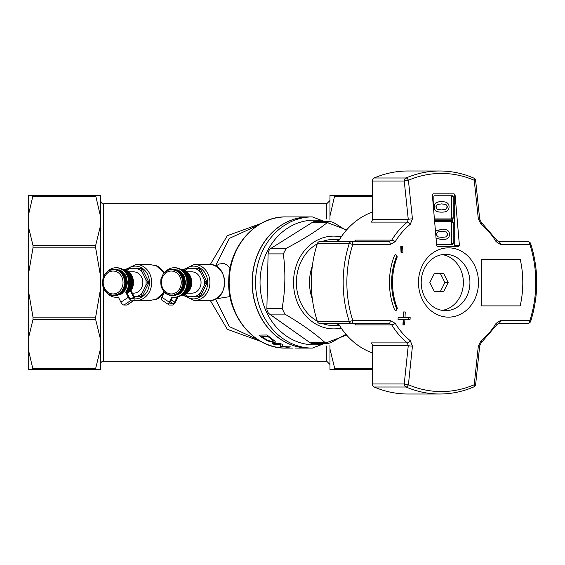 <?xml version="1.0" encoding="UTF-8"?>
<svg xmlns="http://www.w3.org/2000/svg" width="565" height="565" viewBox="0 0 565 565"><rect width="100%" height="100%" fill="white"/><g stroke="black" fill="none" stroke-linecap="round" stroke-linejoin="round"><path stroke-width="0.85" d="M257.619 339.494L229.312 326.584L215.491 298.977M210.307 300.481L227.292 329.303L260.804 341.422M215.703 298.871L230.054 296.59M346.606 229.927L312.367 216.911L309.083 216.911A65.589 56.804 90 0 0 252.28 282.5A65.589 56.804 90 0 0 309.083 348.089L312.367 348.089L346.606 335.073M345.942 334.303L330.73 342.715L327.764 343.506L312.791 343.506A6.561 5.678 -90 0 1 309.825 342.545L269.597 314.105A6.561 5.678 -90 0 1 266.885 308.342L268.093 253.897A6.561 5.678 -90 0 1 271.059 248.303L312.502 222.285A6.561 5.678 -90 0 1 315.214 221.494L330.193 221.494L333.406 222.455L346.239 230.351M317.276 321.181A43.067 37.297 -90 0 1 296.385 282.5A43.067 37.297 -90 0 1 317.276 243.819M322.248 241.502A43.067 37.297 -90 0 1 333.682 239.433L339.558 239.433M339.558 325.567L333.682 325.567A43.067 37.297 -90 0 1 322.248 323.498M327.764 343.506L325.052 342.545C314.458 333.068 301.046 323.59 284.824 314.105L282.112 308.342C285.325 290.198 285.728 272.048 283.319 253.897L286.286 248.303C302.911 239.631 316.725 230.958 327.728 222.285L330.193 221.494M341.189 236.933A46.387 40.172 90 0 0 293.51 282.5A46.387 40.172 90 0 0 341.189 328.067M163.666 293.058L164.189 292.677M164.613 272.683L163.666 271.935M103.678 276.61L103.678 203.788L326.69 203.788L326.69 218.994M260.797 223.578L227.292 235.697L210.307 264.519M156.837 299.146L149.45 300.538L136.059 300.538A18.038 15.622 -90 0 0 151.681 282.5A18.038 15.622 -90 0 0 136.059 264.462L149.45 264.462L156.837 265.854M215.491 266.023L229.312 238.409L257.619 225.506M230.054 268.417L226.982 264.815L223.846 263.481L219.432 263.954L215.703 266.129M218.676 268.177L219.439 268.884M219.439 296.116L218.676 296.823M290.382 346.896L282.479 346.924L280.36 346.416M283.001 344.65L282.387 346.536L290.53 346.924L282.479 346.959L280.353 346.451L280.974 344.297L274.032 344.346L272.259 343.591L280.311 343.527L283.009 344.657L282.387 346.536M280.974 344.297L274.032 344.311L272.337 343.591M267.93 341.034L262.224 337.722L258.932 335.116L266.984 334.981L274.717 340.97L275.494 342.086L274.216 342.581L267.93 341.034L262.224 337.686L258.982 335.116M275.494 342.086L274.216 342.538L267.93 340.999M272.697 340.229L267.958 336.521L261.757 336.655L267.69 340.398L272.252 341.528L273.291 341.204L272.697 340.194L267.958 336.521M273.305 341.112L272.697 340.194M267.958 336.563L261.757 336.655M295.297 348.061L308.921 348.089A65.589 56.804 90 0 0 309.006 348.089M300.785 348.089L297.324 348.089M288.037 347.835L285.968 347.553M289.273 347.8L288.037 347.807M309.006 216.911A65.589 56.804 90 0 0 308.921 216.911A65.589 56.804 90 0 0 252.117 282.5A65.589 56.804 90 0 0 308.921 348.089M140.918 268.714L142.069 271.871A14.443 12.508 -90 0 0 137.337 268.714L142.133 268.714L149.026 282.5L142.133 296.286L137.337 296.286A14.443 12.508 -90 0 0 142.069 293.129L140.918 296.286M123.022 282.5A11.455 9.916 -90 0 0 108.148 272.584A11.455 9.916 -90 0 0 108.148 292.416A11.455 9.916 -90 0 0 123.022 282.5M125.098 282.422L124.484 282.959L125.049 283.602L124.392 284.089L124.914 284.767L124.215 285.198L124.681 285.918L123.954 286.293L124.364 287.034L123.615 287.352L123.961 288.115L123.184 288.376L123.474 289.153L122.683 289.344L122.909 290.135L122.104 290.262L122.273 291.053L121.461 291.116L121.567 291.907L120.748 291.9L120.797 292.684L119.985 292.613L119.971 293.376L119.166 293.235L119.088 293.977L118.297 293.772L118.17 294.485L117.393 294.224L117.209 294.902L116.461 294.577L116.228 295.213L115.507 294.831L115.225 295.424L114.533 294.987L114.208 295.53L113.551 295.036L113.184 295.53L111.595 294.838L111.164 295.213L110.641 294.591L110.175 294.902L109.709 294.245L108.303 293.977L104.497 290.135L103.056 287.034L102.385 283.602L103.07 277.818L104.525 274.717L106.644 272.168L109.271 270.36L109.702 270.628L110.224 269.95L110.634 270.275L111.213 269.632L111.595 270.021L113.233 269.321L113.544 269.809L114.257 269.321L114.526 269.858L116.277 269.632L116.454 270.261L117.259 269.95L117.393 270.607L118.212 270.36L118.297 271.045L119.137 270.875L119.159 271.581L120.013 271.475L119.978 272.203L120.832 272.168L120.748 272.902L121.602 272.944L121.454 273.686L122.308 273.792L122.104 274.534L122.944 274.717L122.683 275.452L123.502 275.699L123.184 276.419L123.982 276.73L123.608 277.436L124.385 277.818L123.954 278.496L124.696 278.933L124.215 279.59L124.922 280.085L124.392 280.699L125.056 281.25L124.484 281.829L125.098 282.422L127.386 282.422L126.941 282.959L124.484 282.959M106.347 272.944L105.874 272.944M107.145 272.168L106.644 272.168M108.007 271.475L107.47 271.475A14.761 12.783 90 0 0 106.849 272.168M108.932 270.875L108.346 270.875M109.907 270.36L109.271 270.36M110.931 269.95L110.224 269.95M111.997 269.632L111.213 269.632M113.106 269.427L112.216 269.427M116.623 269.427L113.233 269.321M117.697 269.632L115.274 269.427M118.728 269.95L116.277 269.632M119.724 270.36L119.533 269.95L117.259 269.95M120.677 270.875L120.493 270.36L118.212 270.36M121.574 271.475L121.411 270.875L119.137 270.875M122.414 272.168L122.28 271.475L120.013 271.475M120.748 272.902L123.191 272.902L123.106 272.168L120.832 272.168M123.191 272.902L121.602 272.944M123.876 272.944L123.897 273.686L121.454 273.686M123.897 273.686L122.308 273.792M124.583 273.792L124.547 274.534L122.104 274.534M124.547 274.534L122.944 274.717M125.218 274.717L125.126 275.452L122.683 275.452M125.126 275.452L123.502 275.699M125.776 275.699L125.628 276.419L123.184 276.419M125.628 276.419L126.263 276.73L123.982 276.73M126.263 276.73L126.059 277.436L123.608 277.436M126.059 277.436L126.659 277.818L124.385 277.818M126.659 277.818L126.405 278.496L123.954 278.496M126.405 278.496L126.977 278.933L124.696 278.933M126.977 278.933L126.666 279.59L124.215 279.59M126.666 279.59L127.203 280.085L124.922 280.085M127.203 280.085L126.843 280.699L124.392 280.699M126.843 280.699L127.337 281.25L125.056 281.25M127.337 281.25L126.934 281.829L124.484 281.829M126.934 281.829L127.386 282.422M122.676 269.399A13.115 11.364 90 0 1 132.45 277.034A13.115 11.364 90 0 1 131.08 290.572L130.261 290.572L133.615 297.282A1.639 0.713 56.3 0 1 133.7 298.645A1.639 0.713 56.3 0 1 133.502 298.701L130.635 298.701A1.639 0.713 56.3 0 1 129.103 297.282L126.511 292.091L125.691 292.091L128.283 297.282L120.903 302.197A3.277 1.42 56.3 0 0 123.961 305.044L126.835 305.044A3.277 1.42 56.3 0 0 127.231 304.93L134.611 300.008A3.277 1.42 -123.7 0 1 134.216 300.121L131.341 300.121A3.277 1.42 -123.7 0 1 128.283 297.282M131.08 290.572L134.435 297.282A3.277 1.42 -123.7 0 1 134.611 300.008M118.375 297.148A14.761 12.783 -90 0 1 116.793 297.261L115.973 297.261A14.761 12.783 90 0 0 118.311 297.006L120.903 302.197M115.973 297.261A14.761 12.783 90 0 1 106.721 292.684M106.517 292.423A14.761 12.783 90 0 1 106.142 291.928M107.477 271.475A14.761 12.783 90 0 1 115.973 267.739A14.761 12.783 90 0 1 127.584 276.327A14.761 12.783 90 0 1 125.691 292.091M116.63 295.424L113.184 295.53M126.941 282.959L127.337 283.602L126.68 285.198L126.977 285.918L126.426 286.293L126.659 287.034L126.08 287.352L126.263 288.115L125.155 289.344L125.218 290.135L124.583 290.262L123.876 291.907L121.567 291.907M123.234 291.907L123.106 292.684L120.797 292.684M122.45 292.684L122.28 293.376L119.971 293.376M121.609 293.376L121.411 293.977L119.088 293.977M120.705 293.977L120.493 294.485L118.17 294.485M119.752 294.485L119.533 294.902L117.209 294.902M118.749 294.902L116.228 295.213M117.711 295.213L115.225 295.424M126.511 292.091A14.761 12.783 -90 0 0 128.403 276.327A14.761 12.783 -90 0 0 116.793 267.739L115.973 267.739M126.645 291.907L129.208 291.907L129.915 290.262L130.543 290.135A13.115 11.364 90 0 1 130.261 290.572M126.807 292.684L128.439 292.684L128.559 291.907M127.153 293.376L127.782 292.684M122.993 269.597L122.944 269.519A13.115 11.364 90 0 1 123.53 269.632M124.06 269.95L123.94 269.738A13.115 11.364 90 0 1 124.611 269.95M125.056 270.36L124.914 270.063A13.115 11.364 90 0 1 125.614 270.36M126.002 270.875L125.861 270.487A13.115 11.364 90 0 1 126.567 270.875M126.906 271.475L126.772 271.002A13.115 11.364 90 0 1 127.464 271.475M127.747 272.168L127.641 271.61A13.115 11.364 90 0 1 128.304 272.168M129.081 272.937L128.523 272.902L128.453 272.302A13.115 11.364 90 0 1 129.081 272.937L129.208 273.079A13.115 11.364 90 0 1 129.788 273.771L129.901 273.926A13.115 11.364 90 0 1 130.423 274.682L130.529 274.844A13.115 11.364 90 0 1 130.995 275.656L131.08 275.819A13.115 11.364 90 0 1 131.483 276.68L131.553 276.85A13.115 11.364 90 0 1 131.892 277.754L131.949 277.923A13.115 11.364 90 0 1 132.217 278.87L132.259 279.032A13.115 11.364 90 0 1 132.457 280.014L132.485 280.169A13.115 11.364 90 0 1 132.606 281.179L132.62 281.321A13.115 11.364 90 0 1 132.662 282.359L132.662 282.486A13.115 11.364 90 0 1 132.627 283.538L129.54 283.602M132.5 284.711L132.182 284.089L132.62 283.651A13.115 11.364 90 0 1 132.5 284.711L129.42 284.767M132.288 285.862L132.012 285.198L132.485 284.802A13.115 11.364 90 0 1 132.288 285.862L129.23 285.918M131.977 286.992L131.751 286.293L132.267 285.939A13.115 11.364 90 0 1 131.977 286.992L128.954 287.034M131.581 288.086L131.412 287.352L131.956 287.055A13.115 11.364 90 0 1 131.581 288.086L131.589 288.115A13.115 11.364 90 0 1 131.101 289.132L128.206 289.153M130.543 290.135L130.487 289.344L131.094 289.16A13.115 11.364 90 0 1 130.543 290.128L127.732 290.135M132.627 283.538L132.267 282.959L129.569 282.959M127.337 283.602L125.049 283.602M132.182 284.089L129.498 284.089M126.857 284.089L124.392 284.089M132.267 282.959L132.662 282.486M132.719 282.422L129.576 282.422M127.203 284.767L124.914 284.767M132.662 282.359L132.267 281.829L129.562 281.829M132.012 285.198L129.357 285.198M126.68 285.198L124.215 285.198M132.267 281.829L132.62 281.321M132.669 281.25L129.526 281.25M126.977 285.918L124.681 285.918M132.606 281.179L132.175 280.699L129.477 280.699M131.751 286.293L129.145 286.293M126.426 286.293L123.954 286.293M132.175 280.699L132.485 280.169M132.535 280.085L129.399 280.085M126.659 287.034L124.364 287.034M132.457 280.014L131.998 279.59L129.321 279.59M131.412 287.352L128.862 287.352M126.08 287.352L123.615 287.352M131.998 279.59L132.259 279.032M132.309 278.933L129.194 278.933M131.094 289.16L130.988 288.376L131.567 288.129L128.615 288.115M126.263 288.115L123.961 288.115M132.217 278.87L129.095 278.496M130.988 288.376L128.516 288.376M125.656 288.376L123.184 288.376M131.737 278.496L131.949 277.923M131.991 277.818L128.912 277.818M125.776 289.153L123.474 289.153M131.892 277.754L128.799 277.436M130.487 289.344L128.114 289.344M125.155 289.344L122.683 289.344M131.391 277.436L131.553 276.85M131.589 276.73L128.559 276.73M125.218 290.135L122.909 290.135M131.483 276.68L128.439 276.419M129.915 290.262L127.662 290.262M124.583 290.262L122.104 290.262M130.96 276.419L131.08 275.819M131.108 275.699L128.135 275.699M129.908 291.053L127.21 291.053M124.583 291.053L122.273 291.053M130.995 275.656L128.022 275.452M129.272 291.116L127.167 291.116M123.94 291.116L121.461 291.116M130.459 275.452L130.529 274.844M130.543 274.717L127.655 274.717M130.423 274.682L127.556 274.534M129.879 274.534L129.901 273.926M129.908 273.792L127.111 273.792M129.788 273.771L127.047 273.686M129.23 273.686L129.208 273.079M129.208 272.944L126.532 272.944M128.523 272.902L126.504 272.902M125.917 272.168L128.453 272.302M125.289 271.475L127.641 271.61M124.667 270.875L126.772 271.002M124.067 270.36L125.861 270.487M123.516 269.95L124.914 270.063M123.057 269.632L123.94 269.738M113.064 295.424L112.167 295.424M111.962 295.213L111.164 295.213M110.895 294.902L110.175 294.902M109.878 294.485L109.222 294.485M108.911 293.977L108.303 293.977M107.993 293.376L107.428 293.376M107.131 292.684L106.601 292.684M128.749 271.843L133.601 271.843A10.657 9.231 90 0 1 142.832 282.5A10.657 9.231 90 0 1 133.601 293.157L132.372 293.157M147.811 282.5L145.805 285.657A14.443 12.508 -90 0 0 145.805 279.343L147.811 282.5L149.026 282.5M126.143 270.232L127.132 268.714L129.865 268.714A14.443 12.508 -90 0 0 126.673 270.48M137.337 296.286L133.933 296.286M145.805 285.657L142.069 293.129M142.069 271.871L145.805 279.343M129.865 268.714L137.337 268.714M199.141 268.714L200.3 271.871A14.443 12.508 -90 0 0 195.561 268.714L200.356 268.714L207.249 282.5L200.356 296.286L195.561 296.286A14.443 12.508 -90 0 0 200.3 293.129L199.141 296.286M161.413 282.5A11.455 9.916 -90 0 0 176.287 292.416A11.455 9.916 -90 0 0 176.287 272.584A11.455 9.916 -90 0 0 161.413 282.5M160.778 282.959L160.919 278.933L163.32 273.792L167.41 270.36L167.89 270.607L168.363 269.95L168.822 270.261L170.347 269.427L170.743 269.858L171.357 269.321L171.725 269.809L172.374 269.321L172.699 269.865L173.391 269.427L173.667 270.021L174.387 269.632L174.62 270.275L175.369 269.95L175.553 270.628L176.322 270.36L176.45 271.073L177.241 270.875L177.311 271.617L178.109 271.475L178.123 272.238L178.936 272.168L178.886 272.944L179.698 272.944L179.585 273.735L180.397 273.792L180.228 274.583L181.033 274.717L180.8 275.501L181.591 275.699L181.294 276.476L182.071 276.73L181.718 277.5L182.467 277.818L182.057 278.559L182.778 278.933L182.311 279.647L183.004 280.085L182.481 280.763L183.138 281.25L182.566 281.893L183.18 282.422L182.559 283.023L183.138 283.602L182.467 284.153L182.996 284.767L182.29 285.261L182.77 285.918L182.022 286.356L182.453 287.034L181.676 287.416L182.05 288.115L181.245 288.433L181.563 289.153L180.744 289.4L181.005 290.135L180.164 290.311L180.362 291.053L179.515 291.166L179.663 291.907L178.801 291.943L178.893 292.684L178.039 292.649L178.067 293.376L177.219 293.27L177.191 293.977L176.351 293.8L176.273 294.485L175.454 294.245L175.32 294.902L174.521 294.591L174.338 295.213L172.593 294.994L172.325 295.53L171.619 295.036L171.308 295.53L170.637 294.987L170.291 295.424L169.67 294.831L169.295 295.213L168.716 294.577L168.314 294.902L163.984 291.907L161.216 287.034L160.778 282.959M178.893 292.684L181.231 292.684L181.316 291.943L182.001 291.907L182.022 291.166L183.335 290.135L183.251 289.4L183.9 289.153L183.752 288.433L184.783 287.034L184.529 286.356L185.101 285.918L184.79 285.261L185.327 284.767L184.967 284.153L185.511 282.422L185.059 281.893L182.566 281.893M185.059 281.893L185.461 281.25L183.138 281.25M185.511 282.422L183.18 282.422M185.059 283.023L182.559 283.023M185.461 283.602L183.138 283.602M184.967 284.153L182.467 284.153M185.327 284.767L182.996 284.767M184.79 285.261L182.29 285.261M185.101 285.918L182.77 285.918M184.529 286.356L182.022 286.356M184.783 287.034L182.453 287.034M184.183 287.416L181.676 287.416M184.381 288.115L182.05 288.115M183.752 288.433L181.245 288.433M183.9 289.153L181.563 289.153M183.251 289.4L180.744 289.4M183.335 290.135L181.005 290.135M182.672 290.311L180.164 290.311M182.7 291.053L180.362 291.053M182.022 291.166L179.515 291.166M182.001 291.907L179.663 291.907M181.316 291.943L178.801 291.943M180.539 292.684L180.405 293.376L178.067 293.376M179.698 293.376L179.529 293.977L177.191 293.977M178.801 293.977L178.611 294.485L176.273 294.485M177.848 294.485L177.657 294.902L175.32 294.902M176.852 294.902L174.338 295.213M175.814 295.213L173.342 295.424M174.74 295.424L171.308 295.53M171.181 295.424L170.291 295.424M170.072 295.213L169.295 295.213M169.013 294.902L168.314 294.902M167.996 294.485L167.36 294.485M167.021 293.977L166.442 293.977M166.11 293.376L165.573 293.376M165.248 292.684L164.754 292.684M164.457 291.907L163.984 291.907M165.7 271.475A14.761 12.783 -90 0 1 174.197 267.739A14.761 12.783 -90 0 1 186.98 282.5A14.761 12.783 -90 0 1 174.197 297.261A14.761 12.783 -90 0 1 171.866 297.006L169.267 302.197A3.277 1.42 123.7 0 0 169.09 304.93L161.71 300.008A3.277 1.42 -56.3 0 1 161.887 297.282L164.486 292.091A14.761 12.783 -90 0 1 164.351 291.907L155.898 299.584M177.177 297.049L174.599 302.197A1.639 0.713 -56.3 0 1 173.067 303.617L170.199 303.617A1.639 0.713 -56.3 0 1 170.001 303.567A1.639 0.713 -56.3 0 1 170.086 302.197L172.615 297.148M169.09 304.93A3.277 1.42 123.7 0 0 169.486 305.044L172.36 305.044A3.277 1.42 123.7 0 0 175.418 302.197L178.109 296.823M165.545 271.638A14.761 12.783 -90 0 0 165.072 272.168M174.755 269.427L171.357 269.321M175.835 269.632L173.391 269.427M176.873 269.95L174.387 269.632M177.876 270.36L177.657 269.95L175.369 269.95M178.83 270.875L178.611 270.36L176.322 270.36M179.727 271.475L179.529 270.875L177.241 270.875M180.574 272.168L180.405 271.475L178.109 271.475M181.358 272.944L181.231 272.168L178.936 272.168M185.461 281.25L184.974 280.763L185.327 280.085L184.804 279.647L185.101 278.933L184.543 278.559L184.381 276.73L183.78 276.476L183.9 275.699L183.279 275.501L182.7 273.792L182.064 273.735L182.001 272.944L179.698 272.944M174.197 267.739L175.016 267.739A14.761 12.783 90 0 1 187.799 282.5A14.761 12.783 90 0 1 175.016 297.261L174.197 297.261M181.075 295.495A13.115 11.364 -90 0 0 190.179 287.055A13.115 11.364 -90 0 0 188.032 273.799L190.426 278.933L190.306 280.763L190.793 281.25L190.391 281.893L190.836 282.422L190.299 284.153L190.652 284.767L190.123 285.261L190.426 285.918L189.508 287.416L189.713 288.115L189.084 288.433L189.233 289.153L188.576 289.4L188.668 290.135L187.997 290.311L187.326 291.907L186.641 291.943L186.563 292.684L184.268 292.684M185.871 292.684L185.737 293.376L183.66 293.376M185.023 293.376L184.861 293.977L183.053 293.977M184.126 293.977L183.943 294.485L182.474 294.485M183.18 294.485L181.944 294.902M182.184 294.902L181.506 295.213M180.899 295.601A13.115 11.364 -90 0 0 191.712 282.5A13.115 11.364 -90 0 0 180.899 269.399M181.753 269.632A13.115 11.364 -90 0 0 181.075 269.505M182.834 269.95A13.115 11.364 -90 0 0 182.05 269.71L182.205 269.95M183.837 270.36A13.115 11.364 -90 0 0 183.025 270.021L183.201 270.36M184.79 270.875A13.115 11.364 -90 0 0 183.971 270.423L184.155 270.875M185.687 271.475A13.115 11.364 -90 0 0 184.875 270.925L185.059 271.475M186.528 272.168A13.115 11.364 -90 0 0 185.744 271.518L185.906 272.168M187.312 272.944A13.115 11.364 -90 0 0 186.563 272.203L186.683 272.944M187.389 273.735L188.025 273.792A13.115 11.364 -90 0 0 187.333 272.966L187.389 273.735L185.299 273.735M182.05 269.71L181.28 269.632M183.025 270.021L181.739 269.95M183.971 270.423L182.29 270.36M184.875 270.925L182.891 270.875M186.641 291.943L184.84 291.943M185.744 271.518L183.519 271.475M187.326 291.907L184.868 291.907M187.354 291.166L185.362 291.166M186.563 272.203L184.148 272.168M188.032 291.053L185.433 291.053M187.997 290.311L185.864 290.311M187.333 272.966L184.755 272.944M188.668 290.135L185.956 290.135M188.576 289.4L186.316 289.4M188.032 273.799L185.341 273.792M189.233 289.153L186.429 289.153M188.032 274.583L185.807 274.583M189.084 288.433L186.725 288.433M188.668 274.717L185.878 274.717M189.713 288.115L186.838 288.115M188.611 275.501L186.273 275.501M189.508 287.416L187.072 287.416M189.233 275.699L186.358 275.699M190.115 287.034L187.185 287.034M189.113 276.476L186.683 276.476M189.854 286.356L187.354 286.356M189.713 276.73L186.782 276.73M190.426 285.918L187.453 285.918M189.529 277.5L187.043 277.5M190.123 285.261L187.573 285.261M190.115 277.818L187.135 277.818M190.652 284.767L187.651 284.767M189.875 278.559L187.333 278.559M190.299 284.153L187.721 284.153M190.426 278.933L187.418 278.933M190.793 283.602L187.764 283.602M190.13 279.647L187.559 279.647M190.391 283.023L187.792 283.023M190.652 280.085L187.629 280.085M190.836 282.422L187.799 282.422M190.306 280.763L187.707 280.763M190.391 281.893L187.792 281.893M190.793 281.25L187.757 281.25M165.319 272.168L164.789 272.168M166.181 271.475L165.616 271.475M167.092 270.875L166.491 270.875M168.066 270.36L167.41 270.36M169.076 269.95L168.363 269.95M170.136 269.632L169.345 269.632M171.237 269.427L170.347 269.427M182.064 273.735L179.585 273.735M182.7 273.792L180.397 273.792M182.707 274.583L180.228 274.583M183.335 274.717L181.033 274.717M183.279 275.501L180.8 275.501M183.9 275.699L181.591 275.699M183.78 276.476L181.294 276.476M184.381 276.73L182.071 276.73M184.204 277.5L181.718 277.5M184.783 277.818L182.467 277.818M184.543 278.559L182.057 278.559M185.101 278.933L182.778 278.933M184.804 279.647L182.311 279.647M185.327 280.085L183.004 280.085M184.974 280.763L182.481 280.763M186.973 271.843L191.825 271.843A10.657 9.231 90 0 1 201.055 282.5A10.657 9.231 90 0 1 191.825 293.157L186.973 293.157M184.374 270.232L185.362 268.714L188.089 268.714A14.443 12.508 -90 0 0 184.896 270.48M184.896 294.52A14.443 12.508 -90 0 0 188.089 296.286L185.362 296.286L184.374 294.768M204.029 279.343L206.034 282.5L204.029 285.657A14.443 12.508 -90 0 0 204.029 279.343L200.3 271.871M195.561 268.714L188.089 268.714M207.249 282.5L206.034 282.5M200.3 293.129L204.029 285.657M188.089 296.286L195.561 296.286M329.974 349.05L334.727 368.535L334.727 369.496L329.974 369.496L329.974 344.918M329.974 220.082L329.974 195.504L334.727 195.504L329.974 215.95M103.678 288.27L103.678 361.212A3.277 3.277 0 0 0 100.401 364.489M100.401 215.95L100.401 195.504L95.647 195.504L100.401 215.95L100.401 226.021L95.647 245.507L95.647 247.823L100.401 275.374L100.401 226.021M100.401 349.05L95.647 368.535L95.647 369.496L100.401 369.496L100.401 275.374M33.003 247.823L33.003 245.507L28.25 226.021L28.25 275.374L33.003 247.823L95.647 247.823M28.25 215.95L33.003 195.504L95.647 195.504L28.25 195.504L28.25 226.021M100.401 289.626L95.647 317.177L95.647 319.493L100.401 338.979M33.003 319.493L33.003 317.177L28.25 289.626L28.25 338.979L33.003 319.493L95.647 319.493M28.25 338.979L28.25 369.496L33.003 369.496L28.25 349.05M95.647 369.496L33.003 369.496M28.25 275.374L28.25 289.626M334.727 369.496L372.349 369.496L334.727 369.496M372.349 195.504L334.727 195.504M429.845 282.5L434.429 273.34L443.589 273.34L448.165 282.5L443.589 291.66L434.429 291.66L429.845 282.5M448.165 282.5L444.888 282.5L440.305 291.66L434.429 291.66M434.429 273.34L440.305 273.34L444.888 282.5M445.969 204.481L447.459 206.896L445.933 209.354L441.653 209.912L437.324 209.34L435.827 206.896L437.303 204.488L441.639 203.894L445.969 204.481L441.477 203.894M441.484 209.912L445.764 209.354L447.296 206.896L445.799 204.481M441.653 212.143C446.604 212.2 449.069 210.455 449.041 206.896C449.118 203.372 446.654 201.627 441.639 201.663C436.703 201.606 434.245 203.351 434.252 206.896C434.153 210.434 436.618 212.186 441.653 212.143L441.484 212.143C436.455 212.186 433.991 210.434 434.09 206.896C434.075 203.351 436.54 201.606 441.477 201.663L441.639 201.663M446.371 231.975L447.861 234.397L446.336 236.855L442.056 237.413L437.727 236.841L436.229 234.397L437.706 231.989L442.042 231.396L446.371 231.975L441.879 231.396M441.887 237.413L446.173 236.855L447.699 234.397L446.202 231.975M436.236 238.338L442.056 239.645C447.007 239.701 449.472 237.957 449.443 234.397C449.521 230.873 447.056 229.129 442.042 229.164L435.721 231.12M436.222 238.204L442.056 239.645M435.707 230.951L442.042 229.164M450.701 218.916A0.982 0.855 90 0 0 451.555 217.935L451.555 196.747A0.982 0.855 90 0 0 450.701 195.765M450.701 244.61A0.982 0.855 90 0 0 451.555 243.628L451.555 222.44A0.982 0.855 90 0 0 450.701 221.459M434.951 221.459L451.852 221.459A0.982 0.494 90 0 0 452.339 220.47L434.866 220.47M451.555 222.44L452.699 222.44A1.97 0.982 -90 0 0 453.194 222.179L452.339 220.47M453.194 222.179L453.194 243.628L451.555 243.628M451.852 218.916A0.982 0.494 90 0 1 452.339 219.905L453.194 218.196A1.97 0.982 -90 0 0 452.699 217.935A0.982 0.855 -90 0 1 451.852 218.916L434.732 218.916M433.835 209.198L433.835 196.747A0.982 0.855 90 0 1 434.69 195.765L452.339 195.765A0.982 0.855 90 0 1 453.194 196.747L453.194 218.196M454.733 194.84L454.126 193.859L433.101 193.859L432.345 194.84L436.689 245.535L437.621 246.517L458.646 246.517L459.423 245.535L454.733 245.535L454.733 194.84A0.982 0.855 90 0 0 453.879 193.859L433.101 193.859M455.072 194.84L459.423 245.535M453.879 246.517A0.982 0.855 90 0 0 454.733 245.535M436.639 244.61L452.339 244.61A0.982 0.855 90 0 0 453.194 243.628M527.597 241.502L498.401 241.502A3.277 2.091 90 0 1 500.477 244.461L529.871 244.49A3.277 0.572 -17.8 0 0 530.719 243.776A3.277 3.277 0 0 0 527.597 241.502A3.277 2.281 90 0 1 529.871 244.49A109.073 94.461 -90 0 1 529.871 320.51A3.277 2.281 90 0 1 527.597 323.498A3.277 3.277 0 0 0 530.719 321.224A3.277 0.572 -162.2 0 0 529.871 320.51L500.477 320.539A3.277 2.091 90 0 1 498.401 323.498L527.597 323.498M473.703 178.046C462.756 173.363 451.435 171.011 439.747 170.99L407.852 170.99A111.51 96.566 90 0 0 374.2 177.982A3.277 2.839 90 0 0 372.349 181.054L404.243 181.054A3.277 0.692 -7.2 0 1 408.41 180.263A3.277 1.54 -113.2 0 0 406.094 177.982A3.277 2.839 90 0 0 404.243 181.054L408.269 219.418A3.277 0.473 -4.8 0 1 412.436 218.874L408.41 180.263A109.073 94.461 -90 0 1 474.247 180.263A3.277 0.692 -7.2 0 1 475.659 180.645A3.277 3.277 0 0 0 473.703 178.046L473.703 178.046A3.277 1.54 113.2 0 1 474.247 180.263L478.322 218.874L481.055 224.284A71.126 61.592 -90 0 1 496.084 241.643L500.477 244.461M478.322 218.874A3.277 0.473 -4.8 0 1 479.699 219.142A3.277 0.473 -4.8 0 1 479.699 219.163L481.196 222.236A3.277 1.342 129 0 1 481.055 224.284M500.477 320.539L496.084 323.357A71.126 61.592 -90 0 1 481.055 340.716L478.322 346.126L474.247 384.737A3.277 1.54 66.8 0 1 473.703 386.954L473.703 386.954A3.277 3.277 0 0 0 475.659 384.348A3.277 0.692 -172.8 0 1 474.247 384.737A109.073 94.461 -90 0 1 441.329 391.573A109.073 94.461 -90 0 1 408.41 384.737L412.436 346.126L410.282 340.716A71.126 61.592 -90 0 1 395.253 323.357L390.274 320.539L352.786 320.51A3.277 0.572 162.2 0 1 349.227 321.358A3.277 2.839 90 0 0 351.889 323.498A3.277 0.897 -90 0 0 352.786 320.51A109.073 94.461 -90 0 1 352.786 244.49A3.277 0.897 -90 0 0 351.889 241.502A3.277 2.839 90 0 0 349.227 243.642A3.277 0.572 17.8 0 1 352.786 244.49L390.274 244.461A3.277 1.144 -90 0 0 389.137 241.502L320.002 241.502A3.277 2.839 90 0 0 317.339 243.642A111.51 96.566 90 0 0 317.339 321.358A3.277 2.839 90 0 0 320.002 323.498L389.137 323.498A3.277 1.144 -90 0 0 390.274 320.539M481.055 340.716A3.277 1.342 51 0 1 481.203 342.764L479.692 345.858A3.277 0.473 -175.2 0 1 479.699 345.858A3.277 0.473 -175.2 0 1 478.322 346.126M372.349 181.054L372.349 219.418L408.269 219.418L407.344 222.102A73.789 63.902 90 0 0 391.75 240.111L389.137 241.502M390.274 244.461L395.253 241.643A71.126 61.592 -90 0 1 410.282 224.284L412.436 218.874M372.349 219.418A3.277 2.839 -90 0 1 371.141 222.102L407.344 222.102A3.277 1.342 -129 0 1 410.282 224.284M395.253 241.643A3.277 0.939 31.3 0 0 391.75 240.111L355.54 240.111A3.277 2.839 -90 0 1 353.217 241.502M389.137 323.498L391.75 324.889A73.789 63.902 90 0 0 407.344 342.899L371.141 342.899A3.277 2.839 -90 0 1 372.349 345.582L372.349 383.946A3.277 2.839 90 0 0 374.2 387.018L406.094 387.018A3.277 1.54 -66.8 0 0 408.41 384.737A3.277 0.692 -172.8 0 1 404.243 383.946A3.277 2.839 90 0 0 406.094 387.018A111.51 96.566 90 0 0 439.747 394.01C451.435 393.989 462.756 391.637 473.703 386.954M412.436 346.126A3.277 0.473 -175.2 0 1 408.269 345.582L404.243 383.946L372.349 383.946M410.282 340.716A3.277 1.342 -51 0 1 407.344 342.899L408.269 345.582L372.349 345.582M353.217 323.498A3.277 2.839 -90 0 1 355.54 324.889L391.75 324.889A3.277 0.939 148.7 0 0 395.253 323.357M448.483 317.149A34.649 30.009 90 0 0 478.491 282.5A34.649 30.009 90 0 0 448.483 247.851A34.649 30.009 90 0 0 418.467 282.5A34.649 30.009 90 0 0 448.483 317.149M520.167 305.884L481.316 305.884L481.331 259.476L520.252 259.476A91.551 79.284 -90 0 1 520.167 305.884L481.316 305.884M402.612 246.149L402.902 252.357L401.03 252.357L400.747 246.149L402.612 246.149L401.715 246.149L401.715 252.357L401.03 252.357M394.469 255.549L395.818 254.603L397.28 256.863A62.312 53.965 90 0 0 397.414 308.462L395.952 310.736L394.603 309.797A65.519 56.74 -90 0 1 394.469 255.549M404.9 319.359L404.589 324.917L402.944 324.917L403.248 319.359L398.035 319.359L398.12 317.523L403.339 317.523L403.587 311.972L405.246 311.972L404.992 317.523L410.155 317.523L410.063 319.359L403.855 319.359L403.855 324.917L402.944 324.917M421.2 282.5A28.137 24.366 -90 0 1 445.566 254.363A28.137 24.366 -90 0 1 469.932 282.5A28.137 24.366 -90 0 1 445.566 310.637A28.137 24.366 -90 0 1 421.2 282.5M442.289 254.624A28.137 24.366 -90 0 1 463.371 282.5A28.137 24.366 -90 0 1 442.289 310.376M481.331 259.476L520.252 259.476M400.747 246.149L401.715 246.149M395.451 254.653A1.603 1.391 -90 0 1 396.383 256.863A62.312 53.965 90 0 0 396.51 308.462A1.603 1.391 -90 0 1 395.585 310.686M403.587 311.972L403.855 317.523L404.992 317.523M408.665 317.523L408.665 319.359M404.589 324.917L403.855 324.917M398.12 317.523L402.322 317.523M402.322 319.359L398.035 319.359M372.349 352.913A73.789 63.902 -90 0 1 338.315 323.498M338.315 241.502A73.789 63.902 -90 0 1 372.349 212.087M374.2 387.018A111.51 96.566 90 0 0 407.852 394.01L439.747 394.01M285.961 348.089A65.589 56.804 -90 0 1 229.157 282.5A65.589 56.804 -90 0 1 285.961 216.911C255.761 216.098 228.832 246.425 228.74 280.65C227.024 316.167 254.568 349.008 285.961 348.089L293.058 348.089M324.981 343.506A62.312 53.965 -90 0 1 260.324 288.87A62.312 53.965 -90 0 1 314.006 220.188A62.312 53.965 -90 0 1 324.981 221.494M312.367 216.911A65.589 56.804 90 0 0 255.564 282.5A65.589 56.804 90 0 0 312.367 348.089M338.972 240.393A43.067 37.297 90 0 0 335.37 241.502M312.346 266.009A43.067 37.297 90 0 0 309.5 282.5A43.067 37.297 90 0 0 312.346 298.991M335.37 323.498A43.067 37.297 90 0 0 338.972 324.607M325.052 342.545L309.825 342.545M269.597 314.105L284.824 314.105M312.502 222.285L327.728 222.285M282.112 308.342L266.885 308.342M268.093 253.897L283.319 253.897M286.286 248.303L271.059 248.303M326.69 346.006L326.69 361.212L103.678 361.212M155.227 265.197A18.038 15.622 90 0 1 164.069 272.937M164.147 291.907A18.038 15.622 90 0 1 155.227 299.803M127.549 268.714A16.399 14.203 90 0 1 148.863 277.867A16.399 14.203 90 0 1 135.24 298.899A16.399 14.203 90 0 1 134.95 298.892M125.917 270.134A16.399 14.203 90 0 1 126.659 269.434M133.615 297.282L131.483 298.701M134.216 300.121L126.835 305.044M131.341 300.121L123.961 305.044M209.043 300.538C229.51 301.569 229.51 263.431 209.043 264.462A18.038 15.622 90 0 1 224.665 282.5A18.038 15.622 90 0 1 209.043 300.538L194.289 300.538A18.038 15.622 -90 0 0 209.905 282.5A18.038 15.622 -90 0 0 194.289 264.462L183.067 269.759M185.772 268.714A16.399 14.203 90 0 1 193.463 266.101A16.399 14.203 90 0 1 207.087 287.133A16.399 14.203 90 0 1 185.772 296.286M184.889 295.566A16.399 14.203 90 0 1 184.141 294.866M184.141 270.134A16.399 14.203 90 0 1 184.889 269.434M171.216 299.944L174.599 302.197M173.067 303.617L170.298 301.774M161.887 297.282L169.267 302.197M372.349 368.535L334.727 368.535M33.003 245.507L95.647 245.507M95.647 196.465L33.003 196.465M33.003 317.177L95.647 317.177M33.003 368.535L95.647 368.535M334.727 196.465L372.349 196.465M452.699 222.44A0.982 0.855 90 0 0 451.852 221.459M452.699 217.935L451.555 217.935M434.817 219.905L452.339 219.905M451.555 196.747L453.194 196.747M496.084 241.643A3.277 0.939 -31.3 0 0 496.847 240.287L498.401 241.502M481.154 222.2A3.277 1.342 129 0 1 481.196 222.236L496.847 240.287M498.401 323.498L496.84 324.706A3.277 0.939 -148.7 0 0 496.084 323.357M439.747 170.99A111.51 96.566 90 0 0 406.094 177.982L374.2 177.982M496.847 324.713L481.203 342.764A3.277 1.342 51 0 1 481.154 342.8M317.339 243.642L349.227 243.642A111.51 96.566 90 0 0 349.227 321.358L317.339 321.358M397.28 256.863L396.383 256.863M397.414 308.462L396.51 308.462M308.921 216.911L285.961 216.911M155.898 265.416L164.246 272.923M136.059 300.538L134.039 300.389M124.844 269.759L136.059 264.462M209.043 264.462L194.289 264.462M183.067 295.241L194.289 300.538M326.69 203.788L329.974 200.511M326.69 361.212L329.974 364.489M103.678 203.788C102.865 204.615 101.778 203.52 100.401 200.511M475.659 180.645L479.699 219.142M479.699 345.858L475.659 384.355M530.719 321.224C538.749 295.403 538.749 269.59 530.719 243.776"/></g></svg>
